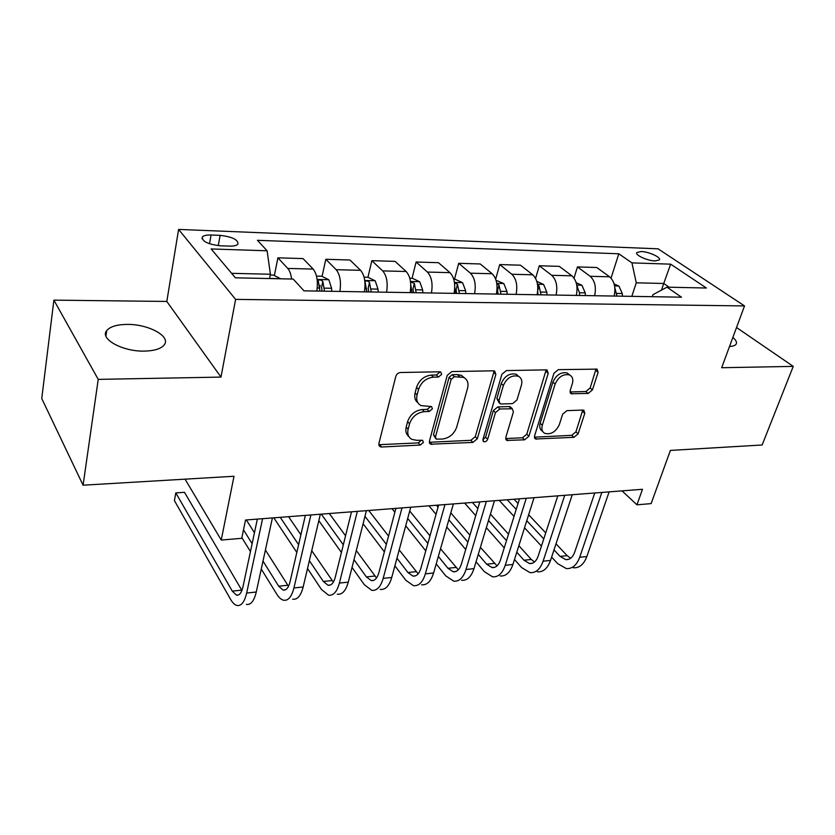 <?xml version="1.0" encoding="UTF-8"?>
<svg xmlns="http://www.w3.org/2000/svg" width="835" height="835" viewBox="0 0 835 835"><rect width="100%" height="100%" fill="white"/><g stroke="black" fill="none" stroke-linecap="round" stroke-linejoin="round"><path stroke-width="1.25" d="M441.652 374.372L440.734 371.972L439.815 371.794L400.539 372.504C398.201 372.775 396.615 374.08 395.8 376.408L378.892 443.562L380.082 446.694L381.668 447.007L420.214 445.065L423.376 442.446L422.573 440.264L416.634 440.306L411.885 439.377C408.346 437.352 407.094 433.981 408.117 429.273L409.547 423.815C412.125 416.686 417.02 412.636 424.243 411.665L429.2 411.488L432.405 408.837L431.538 406.551L421.101 405.633C417.333 403.545 415.997 400.017 417.072 395.038L418.544 389.434C421.164 382.127 426.121 378.036 433.407 377.159L438.417 377.055L441.652 374.372M127.233 324.408C116.952 324.512 110.116 326.579 106.713 330.618C99.448 338.843 122.609 351.712 144.34 351.107C154.465 350.867 161.103 348.779 164.245 344.845C171.165 336.38 148.432 324.064 127.233 324.408M641.155 251.523L636.834 252.535C634.621 254.925 647.438 260.854 655.12 260.938L659.358 259.925C661.497 257.472 648.774 251.638 641.155 251.523M588.164 393.452L592.412 389.914L598.11 372.389L597.088 369.133L558.312 369.644L553.949 373.266L534.546 435.974L535.517 438.991L573.927 437.331L578.112 433.845L584.782 413.335L583.832 410.246L582.778 410.058L566.913 410.653L562.654 414.202L559.377 424.514C555.922 431.789 551.1 434.764 544.911 433.417C542.134 431.893 541.268 429.169 542.301 425.265L555.118 384.079C558.5 376.742 563.301 373.694 569.512 374.936C572.549 376.533 573.488 379.434 572.351 383.641L570.159 390.54L571.182 393.734L588.164 393.452L585.919 391.521L590.157 387.993L596.013 368.955M98.227 379.382L220.993 377.086L166.812 301.456L53.889 300.13L98.227 379.382L83.082 485.198L233.998 476.263L221.244 540.057L241.732 538.314L245.532 520.017L642.48 489.289L636.938 504.82L651.123 503.609L670.39 450.42L762.125 444.992L793.25 366.388L736.533 327.518M220.993 377.086L235.606 299.379L744.528 305.923L721.659 367.724L793.25 366.388M495.865 374.424L494.654 371.043L493.464 370.813L451.839 371.575L447.226 375.385L429.44 441.099L430.568 444.199L472.913 442.414L477.317 438.761L495.865 374.424L493.736 372.431L493.85 370.834M506.375 370.583L546.017 369.863L547.092 370.062L548.209 373.381L528.889 436.246L524.599 439.815L506.824 440.421L505.812 437.373L513.4 411.968L512.314 408.795L499.862 408.973L495.447 412.636L487.661 439.283C486.742 441.266 485.406 442.059 483.674 441.663L482.943 439.513L501.887 374.299L506.375 370.583M83.082 485.198L41.75 398.525L53.889 300.13M220.325 245.793L229.489 246.106C233.863 246.2 236.681 245.553 237.944 244.144C238.319 239.749 232.38 236.816 220.116 235.355L211.067 235C206.6 234.875 203.709 235.533 202.362 236.973C201.903 241.378 207.894 244.321 220.325 245.793M235.606 299.379L178.596 229.416L658.063 248.82L744.528 305.923M611.053 278.097L618.808 253.788L257.441 240.313L267.106 250.792L211.14 248.945L235.387 277.815L293.168 279.067L304.013 290.841L681.485 297.187L667.008 287.167L652.96 294.671L652.281 296.696M618.808 253.788L631.938 262.879L670.651 264.163L706.41 288.023L667.008 287.167M166.812 301.456L178.596 229.416M622.033 490.876L636.938 504.82M185.057 479.154L221.244 540.057M267.106 250.792L270.425 274.245L269.569 278.556M270.425 274.245L231.619 273.327M661.477 290.121L663.731 283.472L636.27 282.825L631.824 296.352M669.148 287.209L663.731 283.472L670.651 264.163M274.36 275.54L277.909 257.827L287.741 268.421C289.672 270.603 290.956 274.141 291.592 279.036M316.82 291.06C318.166 281.343 316.956 274.026 313.177 269.079L303.053 258.589L277.909 257.827M319.711 287.334L320.149 285.309M322.08 276.416L325.807 259.278L336.181 269.684C340.054 274.579 341.296 281.833 339.897 291.446M364.404 291.853C365.834 282.345 364.571 275.164 360.605 270.321L349.959 260.009L325.807 259.278M367.953 277.293L371.825 260.677L382.701 270.895C386.751 275.696 388.045 282.804 386.574 292.229M410.121 292.626C411.624 283.305 410.309 276.26 406.165 271.5L395.059 261.376L371.825 260.677M412.041 278.305L416.101 262.013L427.416 272.064C431.632 276.771 432.968 283.754 431.434 292.981M454.073 293.367C455.639 284.224 454.282 277.314 449.981 272.648L438.458 262.691L416.101 262.013M454.48 279.297L458.707 263.307L470.418 273.181C474.791 277.815 476.169 284.651 474.572 293.711M496.355 294.077C497.994 285.111 496.585 278.337 492.149 273.744L480.229 263.964L458.707 263.307M495.677 279.151L499.737 264.559L511.834 274.256C516.333 278.806 517.752 285.528 516.093 294.411M537.072 294.765C538.763 285.967 537.322 279.308 532.751 274.798L520.487 265.186L499.737 264.559M535.6 278.379L539.295 265.76L551.716 275.299C556.34 279.767 557.79 286.363 556.089 295.079M576.307 295.423C578.039 286.791 576.567 280.257 571.891 275.821L559.304 266.365L539.295 265.76M574.031 278.086L577.444 266.918L590.168 276.302C594.906 280.696 596.388 287.167 594.635 295.726M614.132 296.06C615.906 287.584 614.403 281.165 609.623 276.802L596.754 267.503L577.444 266.918M636.27 282.825L631.938 262.879M729.529 346.462C733.057 346.295 735.27 345.513 736.157 344.083C737.096 342.319 736 340.095 732.869 337.444M439.617 372.327L436.381 374.998L431.382 375.103C424.107 375.969 419.17 380.05 416.55 387.336L418.544 389.434M417.949 402.825C415.058 400.549 414.108 397.251 415.099 392.93L416.55 387.336M408.816 436.496C406.134 434.315 405.257 431.184 406.186 427.113L407.605 421.665C410.173 414.546 415.058 410.507 422.26 409.547L427.217 409.38L430.411 406.739M378.787 444.7L418.272 442.894L421.435 440.285M429.326 442.268L470.888 440.306L475.282 436.653L493.736 372.431M454.355 376.721L451.14 379.382L435.463 436.935L436.246 439.116L442.341 439.064C449.313 438.062 454.094 434.096 456.682 427.186L467.579 388.171C468.779 383.077 467.443 379.497 463.592 377.41L454.355 376.721L452.299 374.685L449.084 377.336L451.14 379.382M435.494 438.291L433.49 434.795L449.084 377.336M464.552 377.942L461.515 375.385L457.465 374.591L459.532 376.616M452.299 374.685L457.465 374.591M505.655 438.563L522.501 437.759L526.781 434.19L546.153 369.863M511.427 408.576L510.206 406.76L508.995 406.541L497.764 406.927L493.36 410.58L485.605 437.185L487.661 439.283M482.891 439.68L485.605 437.185M521.437 385.092C522.501 380.854 521.478 377.9 518.347 376.241C511.771 374.852 506.782 377.952 503.359 385.54L498.975 400.539L500.102 403.764L501.324 403.994L512.586 403.618L516.99 399.965L521.437 385.092M518.681 376.397L516.187 374.257C509.621 372.869 504.643 375.959 501.24 383.536L503.359 385.54M499.09 402.794L496.877 398.514L501.24 383.536M569.992 391.98L585.919 391.521M569.616 374.988L567.268 373.005C561.078 371.763 556.287 374.8 552.916 382.117L555.118 384.079M542.635 431.319C539.963 429.754 539.139 427.061 540.161 423.241L552.916 382.117M534.379 437.164L571.756 435.327L575.931 431.841L582.757 410.058M280.664 278.765L273.504 275.101L270.269 275.028M241.91 590.46L184.504 492.326L175.799 492.89L174.421 500.603L230.585 599.353C232.558 602.807 234.677 604.832 236.91 605.448C241.273 606.21 244.519 602.077 246.659 593.048L262.587 518.702M246.388 604.383C250.803 605.135 254.09 601.012 256.262 592.015L272.408 517.94M257.347 519.109L242.975 586.796C241.565 592.85 239.394 595.616 236.472 595.115L232.297 591.128L175.799 492.89L184.504 492.326M316.507 276.103L321.694 276.218L328.875 279.808L331.568 288.263L331.735 291.311M324.512 291.185L322.842 281.458C321.204 279.861 319.648 279.506 318.198 280.383L319.93 291.112M322.842 281.458L321.632 287.021L322.018 291.144M364.091 277.199L368.005 277.293L375.197 280.81L378.015 289.108L378.192 292.083M371.241 291.968L369.498 282.428C367.87 280.884 366.377 280.529 364.999 281.353L366.836 291.895M369.498 282.428L368.225 287.887L368.621 291.926M409.808 278.264L412.532 278.326L419.734 281.781L422.667 289.912L422.844 292.834M410.778 284.756L411.926 292.657M416.164 292.73L414.348 283.368L410.538 281.938M414.348 283.368L413.012 288.712L413.429 292.678M261.261 569.053L276.855 594.301C278.953 597.672 281.197 599.645 283.566 600.219C288.2 600.929 291.645 596.848 293.93 587.965L310.912 514.955M292.688 599.196C297.364 599.895 300.861 595.825 303.157 586.974L320.348 514.224M305.359 515.393L290.027 581.87C288.524 587.819 286.217 590.554 283.107 590.084L278.681 586.212L263.004 561.089M288.503 586.327L265.415 550.014M254.456 532.73L246.356 519.955M252.128 543.679L243.496 529.839M241.868 537.636L250.458 551.549M307.52 568.531L321.423 589.427L328.489 595.188C333.353 595.846 336.996 591.817 339.396 583.091L357.349 511.364M337.267 594.207C342.183 594.854 345.857 590.836 348.289 582.131L366.419 510.665M351.504 511.813L335.305 577.131C333.708 582.976 331.276 585.69 328.009 585.251L323.354 581.484L309.378 560.682M333.342 582.141L311.737 550.683M300.892 534.765L288.566 516.688M298.606 544.66L280.247 517.335M273.817 517.836L296.822 552.426M352.026 567.393L364.363 584.74L371.752 590.345C376.846 590.961 380.656 586.974 383.181 578.384L402 507.91M380.217 589.395C385.352 590.001 389.193 586.024 391.74 577.465L410.726 507.231M395.894 508.379L378.902 572.57C377.232 578.321 374.685 580.993 371.262 580.586L366.398 576.922L353.988 559.648M376.533 577.956L356.294 550.568M345.554 535.809L329.334 513.535M343.321 544.806L321.298 514.151M318.824 520.685L341.421 552.467M453.76 279.276L455.378 279.308L462.58 282.71L465.617 290.695L465.794 293.565M454.762 287.887L455.294 293.388M459.375 293.45L457.496 284.276L454.501 282.804M457.496 284.276L456.108 289.515L456.536 293.409M394.892 565.817L405.779 580.221L413.461 585.679C418.763 586.243 422.719 582.298 425.359 573.864L444.971 504.58M421.623 584.761C426.956 585.314 430.954 581.39 433.605 572.977L453.374 503.933M438.636 505.071L420.913 568.176C419.17 573.833 416.519 576.474 412.97 576.098L407.908 572.518L396.949 558.187M418.158 573.833L399.193 549.879M388.557 536.112L368.746 510.477M386.375 544.347L364.978 516.333M363.1 523.743L384.382 551.904M496.053 280.257L503.849 283.608L506.97 291.446L507.158 294.254M496.867 291.321L497.044 294.087M500.969 294.15L499.038 285.142L496.825 283.796M499.038 285.142L497.597 290.288L498.036 294.108M436.204 563.917L445.744 575.847L453.697 581.17C459.177 581.692 463.289 577.799 466.014 569.491L486.367 501.376M461.567 580.283C467.089 580.805 471.222 576.922 473.977 568.645L494.456 500.749M517.199 375.186L516.834 374.602M479.812 501.887L461.431 563.938C459.615 569.501 456.87 572.111 453.186 571.766L447.946 568.28L438.354 556.402M458.311 569.794L440.536 548.772M429.994 535.861L409.703 511.01M427.864 543.428L407.689 518.452M392.033 508.682L394.882 512.231M405.716 525.779L425.777 550.881M536.822 281.374L543.606 284.464L546.821 292.166L546.998 294.932M537.218 294.16L537.26 294.765M541.038 294.828L539.066 285.977L537.594 284.881M537.677 291.405L538.022 294.776M476.044 561.788L484.331 571.641L492.535 576.818C498.182 577.309 502.419 573.457 505.238 565.285L526.259 498.286M500.134 575.973C505.822 576.442 510.081 572.612 512.92 564.46L534.056 497.681M519.506 498.808L500.52 559.847C498.641 565.326 495.813 567.904 492.013 567.581L486.617 564.189L478.278 554.388M497.055 565.838L480.407 547.342M469.948 535.172L450.806 512.899M467.882 542.166L448.833 519.788M438.062 507.116L436.465 505.238M428.908 505.822L436.047 514.297M446.767 527.021L465.7 549.514M576.192 282.71L581.943 285.299L585.231 292.855L585.418 295.58M579.667 295.475L579.48 292.751L576.891 286.071M576.515 294.557L576.578 295.423M514.496 559.502L521.614 567.56L530.037 572.622C535.851 573.071 540.203 569.261 543.105 561.214L564.721 495.312M537.385 571.798C543.23 572.236 547.603 568.447 550.526 560.421L572.257 494.727M557.801 495.844L538.251 555.891C536.331 561.287 533.419 563.834 529.515 563.541L523.962 560.222L516.802 552.196M534.484 561.986L531.29 559.45L518.869 545.672M508.505 534.16L490.437 514.099M506.49 540.642L488.506 520.497M477.839 508.546L472.401 502.461M464.625 503.056L475.741 515.644M486.346 527.647L504.236 547.896M614.132 283.973L618.944 286.102L622.294 293.534L622.482 296.195M616.929 296.101L614.831 287.689M551.622 557.102L557.655 563.625L566.287 568.562C572.236 568.969 576.703 565.212 579.678 557.289L601.847 492.441M573.394 567.769C579.365 568.165 583.853 564.418 586.848 556.528L609.122 491.878M594.76 492.984L574.71 552.081C572.737 557.394 569.752 559.909 565.754 559.627L560.076 556.402L554.002 549.9M570.649 558.239L567.153 555.651L556.016 543.825M545.735 532.907L528.659 514.757M518.044 503.495L514.036 499.236M543.773 538.94L526.77 520.716M516.207 509.402L507.21 499.768M499.215 500.384L514.026 516.406M524.537 527.783L541.445 546.09M313.177 269.079L287.741 268.421M360.605 270.321L336.181 269.684M406.165 271.5L382.701 270.895M449.981 272.648L427.416 272.064M492.149 273.744L470.418 273.181M532.751 274.798L511.834 274.256M571.891 275.821L551.716 275.299M609.623 276.802L590.168 276.302M209.522 243.789L211.067 235M218.279 245.657L220.116 235.355M431.382 375.103L433.407 377.159M415.099 392.93L417.072 395.038M427.217 409.38L429.2 411.488M422.26 409.547L424.243 411.665M407.605 421.665L409.547 423.815M406.186 427.113L408.117 429.273M418.272 442.894L420.214 445.065M379.8 444.794L381.668 447.007M436.381 374.998L438.417 377.055M475.282 436.653L477.317 438.761M470.888 440.306L472.913 442.414M430.056 442.31L432.008 444.47M433.49 434.795L435.463 436.935M546.006 371.439L548.209 373.381M526.781 434.19L528.889 436.246M522.501 437.759L524.599 439.815M506.01 438.573L508.077 440.65M508.995 406.541L511.114 408.565M497.764 406.927L499.862 408.973M493.36 410.58L495.447 412.636M496.877 398.514L498.975 400.539M570.023 391.98L572.236 393.932M540.161 423.241L542.301 425.265M582.579 411.363L584.782 413.335M575.931 431.841L578.112 433.845M571.756 435.327L573.927 437.331M534.588 437.164L536.707 439.21M595.835 370.5L598.11 372.389M590.157 387.993L592.412 389.914M280.477 278.671L269.59 278.431M246.659 593.048L256.262 592.015M232.297 591.128L241.712 590.126M328.698 279.715L317.123 279.464M319.763 288.054L317.248 288.002M331.568 288.263L324.345 288.138M375.009 280.727L364.738 280.497M366.669 288.9L364.853 288.868M378.015 289.108L371.074 288.983M419.546 281.687L410.476 281.489M411.749 289.714L410.59 289.693M422.667 289.912L415.987 289.797M293.93 587.965L303.157 586.974M278.681 586.212L287.751 585.251M339.396 583.091L348.289 582.131M323.354 581.484L332.09 580.555M383.181 578.384L391.74 577.465M366.398 576.922L374.821 576.025M462.402 282.627L454.449 282.449M455.117 290.507L454.564 290.496M465.617 290.695L459.198 290.58M425.359 573.864L433.605 572.977M407.908 572.518L416.028 571.662M503.662 283.514L496.762 283.368M506.97 291.446L500.781 291.332M466.014 569.491L473.977 568.645M447.946 568.28L455.795 567.445M543.428 284.38L537.5 284.255M546.821 292.166L540.85 292.052M537.771 290.35L539.066 285.977M505.238 565.285L512.92 564.46M486.617 564.189L494.184 563.385M581.765 285.215L576.745 285.1M585.231 292.855L579.48 292.751M577.089 288.607L577.643 286.791M543.105 561.214L550.526 560.421M523.962 560.222L531.29 559.45M618.756 286.019L614.591 285.925M622.294 293.534L616.741 293.429M579.678 557.289L586.848 556.528M560.076 556.402L567.153 555.651M105.93 336.098L106.713 330.618M636.667 253.057L636.834 252.535M202.049 238.789L202.362 236.973M378.902 445.295L380.082 446.694M429.482 442.999L430.568 444.199M461.515 375.385L463.592 377.41M505.885 439.471L506.824 440.421M510.206 406.76L512.314 408.795M482.985 440.943L483.674 441.663M516.187 374.257L518.347 376.241M570.305 392.961L571.182 393.734M567.268 373.005L569.512 374.936M534.63 438.135L535.517 438.991M236.472 595.115L238.601 594.885M283.107 590.084L285.372 589.844M328.009 585.251L330.399 584.991M371.262 580.586L373.756 580.315M412.97 576.098L415.559 575.816M453.186 571.766L455.879 571.474M492.013 567.581L494.79 567.278M529.515 563.541L532.365 563.228M565.754 559.627L568.677 559.314"/></g></svg>
